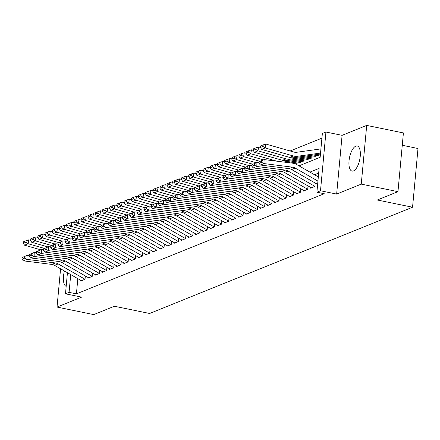 <?xml version="1.0" encoding="UTF-8"?>
<svg xmlns="http://www.w3.org/2000/svg" width="440" height="440" viewBox="0 0 440 440"><rect width="100%" height="100%" fill="white"/><g stroke="black" fill="none" stroke-linecap="round" stroke-linejoin="round"><path stroke-width="0.66" d="M355.784 146.163A12.804 5.214 -78.4 0 0 349.234 159.154A12.804 5.214 -78.4 0 0 352.066 171.083A12.804 5.214 -78.4 0 0 353.491 170.918A12.804 5.214 -78.4 0 0 360.041 157.927A12.804 5.214 -78.4 0 0 357.209 145.998A12.804 5.214 -78.4 0 0 355.784 146.163M64.438 270.985A12.804 5.214 -78.4 0 0 66.171 286.368M298.969 165.853L320.144 157.295L322.35 133.485L325.941 132.033L320.496 190.757L316.905 192.209L319.11 168.405L309.92 172.117M342.095 135.344L336.65 194.073L361.251 184.129L397.964 191.659L403.409 132.935L366.702 125.406L342.095 135.344L325.941 132.033M402.264 145.277L418 148.506L412.555 207.229L149.639 313.478L114.395 306.251L93.742 314.595L57.03 307.065L81.637 297.127L65.483 293.81L67.441 272.707M321.921 138.133L290.125 150.981M361.251 184.129L366.702 125.406M60.583 268.785L57.03 307.065M310.657 187.446L310.585 188.161L314.897 186.417L315.211 183.04M303.468 190.344L303.402 191.065L307.714 189.321L308.027 185.939M296.285 193.248L296.219 193.963L300.531 192.225L300.845 188.843M289.102 196.152L289.036 196.867L293.348 195.129L293.661 191.747M281.919 199.056L281.853 199.771L286.165 198.028L286.479 194.651M274.736 201.96L274.67 202.675L278.982 200.931L279.296 197.555M267.553 204.859L267.487 205.579L271.799 203.836L272.113 200.453M260.37 207.763L260.304 208.478L264.616 206.74L264.93 203.357M253.187 210.667L253.121 211.382L257.428 209.644L257.741 206.261M246.004 213.571L245.938 214.286L250.245 212.542L250.558 209.165M238.821 216.475L238.755 217.19L243.062 215.446L243.375 212.069M231.638 219.373L231.572 220.094L235.879 218.35L236.192 214.968M224.455 222.277L224.384 222.992L228.696 221.254L229.009 217.872M217.267 225.181L217.201 225.896L221.513 224.158L221.826 220.776M210.084 228.085L210.018 228.8L214.33 227.056L214.643 223.68M202.901 230.989L202.835 231.704L207.147 229.961L207.46 226.584M195.718 233.888L195.652 234.608L199.964 232.865L200.277 229.482M188.535 236.792L188.469 237.512L192.781 235.769L193.094 232.386M181.352 239.696L181.286 240.411L185.597 238.673L185.911 235.29M174.169 242.6L174.103 243.315L178.409 241.571L178.722 238.194M166.986 245.504L166.92 246.219L171.226 244.475L171.54 241.098M159.803 248.402L159.737 249.123L164.043 247.379L164.357 244.002M152.62 251.306L152.554 252.027L156.86 250.283L157.173 246.901M145.437 254.21L145.365 254.925L149.677 253.187L149.99 249.805M138.248 257.114L138.182 257.829L142.494 256.086L142.808 252.709M131.065 260.018L130.999 260.733L135.311 258.99L135.625 255.613M123.882 262.922L123.816 263.637L128.128 261.894L128.442 258.517M116.699 265.821L116.633 266.541L120.945 264.798L121.259 261.415M109.516 268.725L109.45 269.44L113.762 267.702L114.076 264.319M102.333 271.629L102.267 272.344L106.579 270.606L106.893 267.223M95.15 274.533L95.084 275.248L99.396 273.504L99.71 270.127M87.967 277.437L87.901 278.152L92.208 276.408L92.521 273.031M296.291 163.383L296.318 163.097M303.474 160.479L303.501 160.198M310.657 157.581L310.684 157.295M317.845 154.677L317.867 154.391M77.831 278.647L76.417 293.865L324.247 193.715L316.905 192.209M318.681 173.052L314.507 174.735M80.784 280.335L80.718 281.055L85.025 279.312L85.338 275.93M336.65 194.073L320.496 190.757M76.417 293.865L69.075 292.364L65.483 293.81M397.964 191.659L377.311 200.002L412.555 207.229M70.725 274.582L69.075 292.364M81.488 280.742A5.742 5.066 -112 0 1 81.433 280.709L54.588 265.353A8.206 7.233 68 0 0 51.838 264.423L23.348 260.832L26.939 259.38L24.514 258.154L24.558 256.548L22.039 257.565L22 259.166L24.514 258.154M22.039 257.565L27.044 255.371L29.2 255.64M24.558 256.548L27.044 255.371L26.939 259.38L55.429 262.971A8.206 7.233 68 0 1 58.179 263.901L85.025 279.257A5.742 5.066 -112 0 1 85.025 279.257L81.433 280.709M22 259.166L23.348 260.832M37.736 237.446L35.937 236.935L35.305 240.84L31.713 242.292L30.553 240.361L33.066 239.344L33.319 237.787L30.806 238.799L30.553 240.361L28.754 239.839L28.122 243.744L44.451 248.402M25.883 242.248L26.136 240.686L23.623 241.703L23.37 243.265L25.883 242.248L28.122 243.744L24.53 245.196L40.761 249.827M24.53 245.196L23.37 243.265M26.136 240.686L28.754 239.839M88.671 277.838A5.742 5.066 -112 0 1 88.616 277.805L61.771 262.449A8.206 7.233 68 0 0 59.021 261.52L30.53 257.928L34.122 256.476L31.697 255.25L31.741 253.644L29.227 254.661L29.183 256.267L31.697 255.25M29.227 254.661L34.227 252.466L36.383 252.736M31.741 253.644L34.227 252.466L34.122 256.476L62.612 260.068A8.206 7.233 68 0 1 65.362 260.997L92.208 276.353A5.742 5.066 -112 0 1 92.208 276.353L88.616 277.805M29.183 256.267L30.53 257.928M95.859 274.934A5.742 5.066 -112 0 1 95.799 274.901L68.954 259.545A8.206 7.233 68 0 0 66.204 258.615L37.713 255.024L41.305 253.572L38.88 252.346L38.924 250.74L36.41 251.757L36.366 253.363L38.88 252.346M36.41 251.757L41.41 249.563L43.566 249.832M38.924 250.74L41.41 249.563L41.305 253.572L69.795 257.163A8.206 7.233 68 0 1 72.545 258.099L99.391 273.449A5.742 5.066 -112 0 1 99.391 273.449L95.799 274.901M36.366 253.363L37.713 255.024M103.043 272.03A5.742 5.066 -112 0 1 102.982 271.997L76.137 256.647A8.206 7.233 68 0 0 73.387 255.712L44.897 252.12L48.488 250.674L46.063 249.442L46.107 247.841L43.593 248.853L43.549 250.459L46.063 249.442M43.593 248.853L48.593 246.659L50.748 246.934M46.107 247.841L48.593 246.659L48.488 250.674L76.984 254.26A8.206 7.233 68 0 1 79.728 255.195L106.574 270.551A5.742 5.066 -112 0 0 106.579 270.551M43.549 250.459L44.897 252.12M110.226 269.132A5.742 5.066 -112 0 1 110.165 269.099L83.32 253.743A8.206 7.233 68 0 0 80.575 252.808L52.08 249.222L55.677 247.77L53.246 246.543L53.29 244.937L50.776 245.955L50.732 247.555L53.246 246.543M50.776 245.955L55.776 243.755L57.932 244.03M53.29 244.937L55.776 243.755L55.677 247.77L84.167 251.356A8.206 7.233 68 0 1 86.911 252.291L113.757 267.647A5.742 5.066 -112 0 1 113.757 267.647L110.165 269.099M50.732 247.555L52.08 249.222M33.066 239.344L35.305 240.84L51.634 245.498M31.713 242.292L47.944 246.923M33.319 237.787L35.937 236.935M52.102 231.644L50.303 231.132L49.671 235.032L46.079 236.484L44.919 234.559L47.432 233.541L47.685 231.979L45.172 232.997L44.919 234.559L43.12 234.031L42.488 237.936L58.817 242.594M40.249 236.445L40.502 234.883L37.989 235.895L37.736 237.457L40.249 236.445L42.488 237.936L38.896 239.388L55.127 244.019M38.896 239.388L37.736 237.457M40.502 234.883L43.12 234.031M47.432 233.541L49.671 235.032L66 239.69M46.079 236.484L62.31 241.115M47.685 231.979L50.303 231.132M66.468 225.836L64.669 225.324L64.037 229.229L60.445 230.676L59.285 228.751L61.798 227.733L62.051 226.171L59.538 227.189L59.285 228.751L57.486 228.228L56.854 232.128L73.183 236.792M54.615 230.637L54.868 229.075L52.355 230.093L52.102 231.655L54.615 230.637L56.854 232.128L53.262 233.58L69.493 238.211M53.262 233.58L52.102 231.655M54.868 229.075L57.486 228.228M117.409 266.228A5.742 5.066 -112 0 1 117.348 266.195L90.503 250.839A8.206 7.233 68 0 0 87.758 249.904L59.268 246.318L62.86 244.865L60.434 243.639L60.473 242.033L57.959 243.051L57.915 244.651L60.434 243.639M57.959 243.051L62.959 240.851L65.115 241.126M60.473 242.033L62.959 240.851L62.86 244.865L91.35 248.457A8.206 7.233 68 0 1 94.094 249.387L120.939 264.743A5.742 5.066 -112 0 1 120.939 264.743L117.348 266.195M57.915 244.651L59.268 246.318M61.798 227.733L64.037 229.229L80.366 233.888M60.445 230.676L76.675 235.312M62.051 226.171L64.669 225.324M124.592 263.324A5.742 5.066 -112 0 1 124.531 263.291L97.691 247.935A8.206 7.233 68 0 0 94.941 247.005L66.451 243.414L70.043 241.962L67.617 240.735L67.656 239.129L65.142 240.147L65.104 241.753L67.617 240.735M65.142 240.147L70.142 237.952L72.297 238.222M67.656 239.129L70.142 237.952L70.043 241.962L98.533 245.553A8.206 7.233 68 0 1 101.283 246.483L128.123 261.839A5.742 5.066 -112 0 0 128.133 261.844M65.104 241.753L66.451 243.414M80.839 220.033L79.035 219.516L78.403 223.421L74.811 224.873L73.651 222.943L76.164 221.931L76.417 220.369L73.904 221.381L73.651 222.943L71.852 222.42L71.22 226.325L87.555 230.984M68.981 224.829L69.234 223.273L66.721 224.285L66.468 225.847L68.981 224.829L71.22 226.325L67.628 227.777L83.864 232.408M67.628 227.777L66.468 225.847M69.234 223.273L71.852 222.42M131.775 260.42A5.742 5.066 -112 0 1 131.72 260.387L104.874 245.031A8.206 7.233 68 0 0 102.124 244.101L73.634 240.51L77.226 239.058L74.8 237.831L74.838 236.225L72.325 237.243L72.287 238.849L74.8 237.831M72.325 237.243L77.325 235.048L79.486 235.318M74.838 236.225L77.325 235.048L77.226 239.058L105.716 242.649A8.206 7.233 68 0 1 108.466 243.584L135.311 258.935A5.742 5.066 -112 0 0 135.317 258.94M72.287 238.849L73.634 240.51M76.164 221.931L78.403 223.421L94.738 228.08M74.811 224.873L91.047 229.504M76.417 220.369L79.035 219.516M138.958 257.516A5.742 5.066 -112 0 1 138.903 257.483L112.057 242.132A8.206 7.233 68 0 0 109.307 241.197L80.817 237.606L84.409 236.154L81.983 234.927L82.022 233.327L79.508 234.339L79.47 235.945L81.983 234.927M79.508 234.339L84.508 232.144L86.669 232.414M82.022 233.327L84.508 232.144L84.409 236.154L112.899 239.745A8.206 7.233 68 0 1 115.649 240.68L142.494 256.036A5.742 5.066 -112 0 1 142.494 256.036L138.903 257.483M79.47 235.945L80.817 237.606M102.388 211.321L100.59 210.81L99.957 214.715L96.366 216.161L95.2 214.236L97.719 213.219L97.972 211.657L95.453 212.674L95.2 214.236L93.407 213.714L92.774 217.613L89.183 219.065L88.017 217.14L90.536 216.123L90.783 214.561L88.27 215.578L88.017 217.14L86.218 216.612L85.591 220.517L101.921 225.176M83.347 219.027L83.6 217.465L81.087 218.482L80.834 220.044L83.347 219.027L85.591 220.517L82 221.969L98.23 226.6M82 221.969L80.834 220.044M83.6 217.465L86.218 216.612M146.141 254.617A5.742 5.066 -112 0 1 146.086 254.584L119.24 239.228A8.206 7.233 68 0 0 116.49 238.293L88 234.707L91.592 233.255L89.166 232.029L89.205 230.423L86.691 231.435L86.653 233.041L89.166 232.029M86.691 231.435L91.696 229.24L93.852 229.515M89.205 230.423L91.696 229.24L91.592 233.255L120.082 236.841A8.206 7.233 68 0 1 122.832 237.776L149.677 253.132A5.742 5.066 -112 0 1 149.677 253.132L146.086 254.584M86.653 233.041L88 234.707M90.536 216.123L92.774 217.613L109.104 222.277M89.183 219.065L105.413 223.696M90.783 214.561L93.407 213.714M153.323 251.713A5.742 5.066 -112 0 1 153.269 251.68L126.423 236.324A8.206 7.233 68 0 0 123.673 235.389L95.183 231.803L98.775 230.351L96.349 229.125L96.388 227.519L93.874 228.536L93.836 230.137L96.349 229.125M93.874 228.536L98.879 226.336L101.035 226.611M96.388 227.519L98.879 226.336L98.775 230.351L127.264 233.943A8.206 7.233 68 0 1 130.014 234.872L156.86 250.228A5.742 5.066 -112 0 1 156.86 250.228L153.269 251.68M93.836 230.137L95.183 231.803M97.719 213.219L99.957 214.715L116.287 219.373M96.366 216.161L112.596 220.792M97.972 211.657L100.59 210.81M160.507 248.809A5.742 5.066 -112 0 1 160.452 248.776L133.606 233.42A8.206 7.233 68 0 0 130.856 232.49L102.366 228.899L105.958 227.447L103.532 226.221L103.576 224.615L101.057 225.632L101.019 227.238L103.532 226.221M101.057 225.632L106.062 223.438L108.218 223.707M103.576 224.615L106.062 223.438L105.958 227.447L134.447 231.039A8.206 7.233 68 0 1 137.197 231.968L164.043 247.324A5.742 5.066 -112 0 1 164.043 247.324L160.452 248.776M101.019 227.238L102.366 228.899M116.754 205.519L114.956 205.002L114.323 208.906L110.732 210.359L109.571 208.428L112.085 207.416L112.338 205.854L109.824 206.866L109.571 208.428L107.773 207.906L107.14 211.811L123.47 216.469M104.901 210.315L105.155 208.753L102.641 209.77L102.388 211.332L104.901 210.315L107.14 211.811L103.549 213.263L119.779 217.894M103.549 213.263L102.388 211.332M105.155 208.753L107.773 207.906M167.69 245.905A5.742 5.066 -112 0 1 167.635 245.872L140.789 230.516A8.206 7.233 68 0 0 138.039 229.587L109.549 225.995L113.141 224.543L110.715 223.316L110.759 221.711L108.24 222.728L108.202 224.334L110.715 223.316M108.24 222.728L113.245 220.534L115.401 220.803M110.759 221.711L113.245 220.534L113.141 224.543L141.631 228.135A8.206 7.233 68 0 1 144.381 229.064L171.226 244.42A5.742 5.066 -112 0 0 171.232 244.426M108.202 224.334L109.549 225.995M112.085 207.416L114.323 208.906L130.653 213.565M110.732 210.359L126.962 214.99M112.338 205.854L114.956 205.002M174.873 243.001A5.742 5.066 -112 0 1 174.818 242.968L147.972 227.618A8.206 7.233 68 0 0 145.222 226.683L116.732 223.091L120.324 221.639L117.898 220.413L117.942 218.812L115.429 219.824L115.385 221.43L117.898 220.413M115.429 219.824L120.428 217.63L122.584 217.899M117.942 218.812L120.428 217.63L120.324 221.639L148.814 225.231A8.206 7.233 68 0 1 151.564 226.166L178.409 241.522A5.742 5.066 -112 0 1 178.409 241.522L174.818 242.968M115.385 221.43L116.732 223.091M182.061 240.103A5.742 5.066 -112 0 1 182.001 240.07L155.155 224.714A8.206 7.233 68 0 0 152.405 223.779L123.915 220.193L127.507 218.74L125.081 217.509L125.125 215.908L122.612 216.92L122.568 218.526L125.081 217.509M122.612 216.92L127.611 214.726L129.767 215.001M125.125 215.908L127.611 214.726L127.507 218.74L155.996 222.327A8.206 7.233 68 0 1 158.746 223.262L185.592 238.618A5.742 5.066 -112 0 1 185.592 238.618L182.001 240.07M122.568 218.526L123.915 220.193M189.244 237.198A5.742 5.066 -112 0 1 189.184 237.166L162.338 221.81A8.206 7.233 68 0 0 159.594 220.875L131.098 217.289L134.69 215.837L132.264 214.61L132.308 213.004L129.795 214.022L129.751 215.622L132.264 214.61M129.795 214.022L134.794 211.822L136.95 212.097M132.308 213.004L134.794 211.822L134.69 215.837L163.185 219.423A8.206 7.233 68 0 1 165.93 220.358L192.775 235.714A5.742 5.066 -112 0 0 192.786 235.719M129.751 215.622L131.098 217.289M196.427 234.295A5.742 5.066 -112 0 1 196.367 234.262L169.521 218.906A8.206 7.233 68 0 0 166.777 217.976L138.287 214.385L141.878 212.933L139.447 211.706L139.491 210.1L136.978 211.118L136.934 212.724L139.447 211.706M136.978 211.118L141.977 208.923L144.133 209.193M139.491 210.1L141.977 208.923L141.878 212.933L170.368 216.524A8.206 7.233 68 0 1 173.113 217.454L199.958 232.81A5.742 5.066 -112 0 0 199.969 232.815M136.934 212.724L138.287 214.385M203.61 231.391A5.742 5.066 -112 0 1 203.549 231.358L176.704 216.002A8.206 7.233 68 0 0 173.96 215.072L145.47 211.481L149.061 210.029L146.636 208.802L146.674 207.196L144.161 208.214L144.117 209.82L146.636 208.802M144.161 208.214L149.16 206.019L151.316 206.288M146.674 207.196L149.16 206.019L149.061 210.029L177.551 213.62A8.206 7.233 68 0 1 180.301 214.549L207.141 229.906A5.742 5.066 -112 0 0 207.152 229.911M144.117 209.82L145.47 211.481M210.793 228.487A5.742 5.066 -112 0 1 210.733 228.454L183.893 213.103A8.206 7.233 68 0 0 181.143 212.168L152.653 208.577L156.244 207.125L153.819 205.898L153.857 204.292L151.344 205.31L151.305 206.916L153.819 205.898M151.344 205.31L156.343 203.115L158.505 203.385M153.857 204.292L156.343 203.115L156.244 207.125L184.734 210.716A8.206 7.233 68 0 1 187.484 211.651L214.33 227.002A5.742 5.066 -112 0 1 214.33 227.002L210.733 228.454M151.305 206.916L152.653 208.577M217.976 225.583A5.742 5.066 -112 0 1 217.921 225.555L191.076 210.199A8.206 7.233 68 0 0 188.326 209.264L159.836 205.678L163.427 204.226L161.002 202.994L161.04 201.394L158.527 202.406L158.488 204.012L161.002 202.994M158.527 202.406L163.526 200.211L165.688 200.486M161.04 201.394L163.526 200.211L163.427 204.226L191.917 207.812A8.206 7.233 68 0 1 194.667 208.747L221.513 224.103A5.742 5.066 -112 0 1 221.513 224.103L217.921 225.555M158.488 204.012L159.836 205.678M225.159 222.684A5.742 5.066 -112 0 1 225.104 222.651L198.259 207.295A8.206 7.233 68 0 0 195.509 206.36L167.019 202.774L170.61 201.322L168.185 200.096L168.223 198.49L165.71 199.507L165.671 201.108L168.185 200.096M165.71 199.507L170.715 197.307L172.871 197.582M168.223 198.49L170.715 197.307L170.61 201.322L199.1 204.908A8.206 7.233 68 0 1 201.85 205.843L228.696 221.199A5.742 5.066 -112 0 1 228.696 221.199L225.104 222.651M165.671 201.108L167.019 202.774M232.342 219.78A5.742 5.066 -112 0 1 232.287 219.747L205.441 204.391A8.206 7.233 68 0 0 202.691 203.462L174.202 199.87L177.793 198.418L175.368 197.191L175.406 195.586L172.893 196.603L172.854 198.209L175.368 197.191M172.893 196.603L177.898 194.409L180.054 194.678M175.406 195.586L177.898 194.409L177.793 198.418L206.283 202.01A8.206 7.233 68 0 1 209.033 202.939L235.879 218.295A5.742 5.066 -112 0 0 235.884 218.301M172.854 198.209L174.202 199.87M239.525 216.876A5.742 5.066 -112 0 1 239.47 216.843L212.625 201.487A8.206 7.233 68 0 0 209.875 200.558L181.385 196.966L184.976 195.514L182.551 194.288L182.589 192.681L180.076 193.699L180.037 195.305L182.551 194.288M180.076 193.699L185.081 191.505L187.237 191.774M182.589 192.681L185.081 191.505L184.976 195.514L213.466 199.106A8.206 7.233 68 0 1 216.216 200.035L243.062 215.391A5.742 5.066 -112 0 0 243.067 215.397M180.037 195.305L181.385 196.966M246.708 213.972A5.742 5.066 -112 0 1 246.653 213.939L219.808 198.589A8.206 7.233 68 0 0 217.058 197.654L188.568 194.062L192.159 192.61L189.734 191.384L189.778 189.778L187.259 190.795L187.22 192.401L189.734 191.384M187.259 190.795L192.264 188.601L194.42 188.87M189.778 189.778L192.264 188.601L192.159 192.61L220.649 196.202A8.206 7.233 68 0 1 223.399 197.137L250.245 212.487A5.742 5.066 -112 0 1 250.245 212.487L246.653 213.939M187.22 192.401L188.568 194.062M253.891 211.068A5.742 5.066 -112 0 1 253.836 211.041L226.99 195.685A8.206 7.233 68 0 0 224.24 194.75L195.751 191.158L199.342 189.712L196.917 188.48L196.961 186.879L194.441 187.891L194.403 189.497L196.917 188.48M194.441 187.891L199.447 185.697L201.603 185.972M196.961 186.879L199.447 185.697L199.342 189.712L227.832 193.298A8.206 7.233 68 0 1 230.582 194.233L257.428 209.589A5.742 5.066 -112 0 1 257.428 209.589L253.836 211.041M194.403 189.497L195.751 191.158M261.074 208.17A5.742 5.066 -112 0 1 261.019 208.137L234.174 192.781A8.206 7.233 68 0 0 231.424 191.846L202.934 188.26L206.525 186.808L204.1 185.581L204.144 183.975L201.63 184.993L201.586 186.593L204.1 185.581M201.63 184.993L206.63 182.793L208.786 183.068M204.144 183.975L206.63 182.793L206.525 186.808L235.015 190.394A8.206 7.233 68 0 1 237.765 191.329L264.611 206.685A5.742 5.066 -112 0 1 264.611 206.685L261.019 208.137M201.586 186.593L202.934 188.26M268.263 205.266A5.742 5.066 -112 0 1 268.202 205.233L241.357 189.877A8.206 7.233 68 0 0 238.607 188.947L210.117 185.356L213.708 183.904L211.282 182.677L211.327 181.071L208.813 182.089L208.769 183.695L211.282 182.677M208.813 182.089L213.813 179.894L215.969 180.163M211.327 181.071L213.813 179.894L213.708 183.904L242.204 187.495A8.206 7.233 68 0 1 244.948 188.424L271.794 203.781A5.742 5.066 -112 0 0 271.799 203.786M208.769 183.695L210.117 185.356M275.446 202.362A5.742 5.066 -112 0 1 275.385 202.329L248.54 186.972A8.206 7.233 68 0 0 245.795 186.043L217.299 182.452L220.897 181L218.466 179.773L218.51 178.167L215.996 179.185L215.952 180.791L218.466 179.773M215.996 179.185L220.996 176.99L223.152 177.26M218.51 178.167L220.996 176.99L220.897 181L249.387 184.591A8.206 7.233 68 0 1 252.131 185.521L278.977 200.877A5.742 5.066 -112 0 1 278.977 200.877L275.385 202.329M215.952 180.791L217.299 182.452M282.629 199.458A5.742 5.066 -112 0 1 282.568 199.424L255.723 184.069A8.206 7.233 68 0 0 252.978 183.139L224.488 179.548L228.08 178.096L225.654 176.869L225.693 175.263L223.179 176.281L223.135 177.887L225.654 176.869M223.179 176.281L228.179 174.086L230.335 174.356M225.693 175.263L228.179 174.086L228.08 178.096L256.57 181.687A8.206 7.233 68 0 1 259.314 182.622L286.159 197.972A5.742 5.066 -112 0 1 286.159 197.972L282.568 199.424M223.135 177.887L224.488 179.548M289.812 196.554A5.742 5.066 -112 0 1 289.751 196.526L262.906 181.17A8.206 7.233 68 0 0 260.161 180.235L231.671 176.644L235.263 175.197L232.837 173.965L232.876 172.364L230.362 173.377L230.318 174.982L232.837 173.965M230.362 173.377L235.362 171.182L237.518 171.457M232.876 172.364L235.362 171.182L235.263 175.197L263.753 178.783A8.206 7.233 68 0 1 266.503 179.718L293.343 195.074A5.742 5.066 -112 0 1 293.343 195.074L289.751 196.526M230.318 174.982L231.671 176.644M296.995 193.655A5.742 5.066 -112 0 1 296.934 193.622L270.094 178.266A8.206 7.233 68 0 0 267.344 177.331L238.854 173.745L242.446 172.293L240.02 171.066L240.059 169.461L237.545 170.478L237.507 172.079L240.02 171.066M237.545 170.478L242.545 168.278L244.706 168.553M240.059 169.461L242.545 168.278L242.446 172.293L270.936 175.879A8.206 7.233 68 0 1 273.686 176.814L300.531 192.17A5.742 5.066 -112 0 0 300.536 192.176M237.507 172.079L238.854 173.745M304.178 190.751A5.742 5.066 -112 0 1 304.123 190.718L277.277 175.362A8.206 7.233 68 0 0 274.527 174.427L246.037 170.841L249.629 169.389L247.203 168.163L247.242 166.556L244.728 167.574L244.69 169.174L247.203 168.163M244.728 167.574L249.728 165.374L251.889 165.649M247.242 166.556L249.728 165.374L249.629 169.389L278.119 172.981A8.206 7.233 68 0 1 280.869 173.91L307.714 189.266A5.742 5.066 -112 0 0 307.72 189.272M244.69 169.174L246.037 170.841M311.361 187.847A5.742 5.066 -112 0 1 311.305 187.814L284.46 172.458A8.206 7.233 68 0 0 281.71 171.529L253.22 167.937L256.812 166.485L254.386 165.259L254.424 163.653L251.911 164.67L251.873 166.276L254.386 165.259M251.911 164.67L256.916 162.476L259.072 162.745M254.424 163.653L256.916 162.476L256.812 166.485L285.302 170.077A8.206 7.233 68 0 1 288.052 171.006L314.897 186.362A5.742 5.066 -112 0 1 314.897 186.362L311.305 187.814M251.873 166.276L253.22 167.937M317.625 184.421L291.643 169.554A8.206 7.233 68 0 0 288.893 168.625L260.403 165.033L263.995 163.581L261.569 162.355L261.608 160.749L259.094 161.766L259.055 163.372L261.569 162.355M259.094 161.766L264.099 159.572L292.589 163.163A12.309 10.852 -112 0 1 296.709 164.56L318.324 176.919M261.608 160.749L264.099 159.572L263.995 163.581L292.485 167.173A8.206 7.233 68 0 1 295.235 168.107L317.933 181.088M259.055 163.372L260.403 165.033M131.12 199.711L129.322 199.199L128.689 203.099L125.098 204.551L123.937 202.626L126.451 201.608L126.704 200.046L124.19 201.064L123.937 202.626L122.139 202.097L121.506 206.003L137.836 210.661M119.268 204.512L119.521 202.95L117.007 203.968L116.754 205.524L119.268 204.512L121.506 206.003L117.915 207.455L134.145 212.086M117.915 207.455L116.754 205.524M119.521 202.95L122.139 202.097M126.451 201.608L128.689 203.099L145.019 207.757M125.098 204.551L141.328 209.181M126.704 200.046L129.322 199.199M167.041 185.196L165.237 184.685L164.61 188.584L161.013 190.036L159.852 188.111L162.365 187.094L162.619 185.531L160.105 186.549L159.852 188.111L158.054 187.583L157.421 191.488L153.83 192.94L152.669 191.01L155.183 189.998L155.436 188.436L152.922 189.453L152.669 191.01L150.871 190.487L150.238 194.392L146.647 195.844L145.486 193.913L148 192.902L148.253 191.34L145.739 192.352L145.486 193.913L143.688 193.391L143.055 197.296L139.464 198.748L138.303 196.818L140.816 195.8L141.07 194.238L138.556 195.256L138.303 196.818L136.505 196.295L135.872 200.195L152.202 204.859M133.633 198.704L133.887 197.142L131.373 198.16L131.12 199.722L133.633 198.704L135.872 200.195L132.281 201.647L148.511 206.278M132.281 201.647L131.12 199.722M133.887 197.142L136.505 196.295M140.816 195.8L143.055 197.296L159.385 201.955M139.464 198.748L155.694 203.379M141.07 194.238L143.688 193.391M148 192.902L150.238 194.392L166.568 199.051M146.647 195.844L162.882 200.475M148.253 191.34L150.871 190.487M155.183 189.998L157.421 191.488L173.756 196.147M153.83 192.94L170.066 197.571M155.436 188.436L158.054 187.583M162.365 187.094L164.61 188.584L180.939 193.243M161.013 190.036L177.249 194.667M162.619 185.531L165.237 184.685M181.406 179.388L179.608 178.877L178.976 182.781L175.384 184.234L174.218 182.303L176.737 181.286L176.99 179.724L174.471 180.741L174.218 182.303L172.425 181.781L171.793 185.68L188.122 190.344M169.548 184.19L169.802 182.628L167.288 183.645L167.035 185.207L169.548 184.19L171.793 185.68L168.201 187.132L184.431 191.763M168.201 187.132L167.035 185.207M169.802 182.628L172.425 181.781M176.737 181.286L178.976 182.781L195.305 187.44M175.384 184.234L191.615 188.865M176.99 179.724L179.608 178.877M195.773 173.586L193.974 173.069L193.341 176.974L189.75 178.426L188.59 176.495L191.103 175.483L191.356 173.921L188.843 174.939L188.59 176.495L186.791 175.972L186.159 179.878L202.488 184.536M183.92 178.382L184.173 176.825L181.654 177.837L181.401 179.399L183.92 178.382L186.159 179.878L182.567 181.33L198.798 185.961M182.567 181.33L181.401 179.399M184.173 176.825L186.791 175.972M191.103 175.483L193.341 176.974L209.671 181.632M189.75 178.426L205.981 183.056M191.356 173.921L193.974 173.069M217.322 164.874L215.523 164.362L214.891 168.267L211.299 169.719L210.139 167.788L212.652 166.771L212.905 165.209L210.392 166.227L210.139 167.788L208.34 167.266L207.708 171.166L204.116 172.618L202.956 170.693L205.469 169.675L205.722 168.113L203.209 169.131L202.956 170.693L201.157 170.17L200.524 174.07L216.854 178.728M198.286 172.579L198.539 171.017L196.026 172.035L195.773 173.597L198.286 172.579L200.524 174.07L196.933 175.522L213.164 180.153M196.933 175.522L195.773 173.597M198.539 171.017L201.157 170.17M205.469 169.675L207.708 171.166L224.037 175.83M204.116 172.618L220.347 177.249M205.722 168.113L208.34 167.266M212.652 166.771L214.891 168.267L231.22 172.926M211.299 169.719L227.53 174.35M212.905 165.209L215.523 164.362M231.688 159.071L229.889 158.554L229.257 162.459L225.665 163.911L224.505 161.981L227.018 160.969L227.271 159.406L224.757 160.419L224.505 161.981L222.706 161.458L222.073 165.363L238.403 170.022M219.835 163.867L220.088 162.311L217.575 163.323L217.322 164.885L219.835 163.867L222.073 165.363L218.482 166.815L234.713 171.446M218.482 166.815L217.322 164.885M220.088 162.311L222.706 161.458M227.018 160.969L229.257 162.459L245.586 167.118M225.665 163.911L241.896 168.542M227.271 159.406L229.889 158.554M246.059 153.263L244.255 152.752L243.623 156.651L240.031 158.103L238.871 156.178L241.384 155.161L241.637 153.599L239.124 154.616L238.871 156.178L237.072 155.656L236.44 159.555L252.775 164.214M295.856 164.114L297.385 163.906M234.201 158.065L234.454 156.503L231.941 157.52L231.688 159.082L234.201 158.065L236.44 159.555L232.848 161.007L249.084 165.638M232.848 161.007L231.688 159.082M234.454 156.503L237.072 155.656M241.384 155.161L243.623 156.651L259.957 161.315M290.719 162.927L304.568 161.002M293.959 163.427L300.977 162.454M240.031 158.103L256.267 162.734M241.637 153.599L244.255 152.752M320.92 148.902L296.703 152.262A8.206 7.233 -112 0 1 293.887 152.053L265.81 144.04L265.177 147.945L261.586 149.397L260.42 147.466L262.939 146.454L263.192 144.892L260.673 145.904L260.42 147.466L258.627 146.944L257.994 150.849L254.403 152.301L253.237 150.37L255.75 149.353L256.003 147.796L253.49 148.808L253.237 150.37L251.438 149.847L250.811 153.753L276.832 161.178M283.52 162.019L311.751 158.097M287.117 162.47L308.159 159.549M248.567 152.257L248.82 150.695L246.306 151.712L246.054 153.274L248.567 152.257L250.811 153.753L247.22 155.199L263.45 159.836M247.22 155.199L246.054 153.274M248.82 150.695L251.438 149.847M255.75 149.353L257.994 150.849L286.072 158.862A12.309 10.852 68 0 0 290.296 159.17L318.934 155.194M254.403 152.301L282.48 160.309A12.309 10.852 68 0 0 286.704 160.622L315.343 156.646M256.003 147.796L258.627 146.944M262.939 146.454L265.177 147.945L293.255 155.958A12.309 10.852 68 0 0 297.479 156.272L320.534 153.071M261.586 149.397L289.663 157.41A12.309 10.852 68 0 0 293.887 157.718L320.447 154.033M263.192 144.892L265.81 144.04M54.588 265.353L58.179 263.901M51.838 264.423L55.429 262.971M61.771 262.449L65.362 260.997M59.021 261.52L62.612 260.068M68.954 259.545L72.545 258.099M66.204 258.615L69.795 257.163M76.137 256.647L79.728 255.195M73.387 255.712L76.984 254.26M102.982 271.997L106.574 270.551M83.32 253.743L86.911 252.291M80.575 252.808L84.167 251.356M90.503 250.839L94.094 249.387M87.758 249.904L91.35 248.457M97.691 247.935L101.283 246.483M94.941 247.005L98.533 245.553M124.531 263.291L128.123 261.839M104.874 245.031L108.466 243.584M102.124 244.101L105.716 242.649M131.72 260.387L135.311 258.935M112.057 242.132L115.649 240.68M109.307 241.197L112.899 239.745M119.24 239.228L122.832 237.776M116.49 238.293L120.082 236.841M126.423 236.324L130.014 234.872M123.673 235.389L127.264 233.943M133.606 233.42L137.197 231.968M130.856 232.49L134.447 231.039M140.789 230.516L144.381 229.064M138.039 229.587L141.631 228.135M167.635 245.872L171.226 244.42M147.972 227.618L151.564 226.166M145.222 226.683L148.814 225.231M155.155 224.714L158.746 223.262M152.405 223.779L155.996 222.327M162.338 221.81L165.93 220.358M159.594 220.875L163.185 219.423M189.184 237.166L192.775 235.714M169.521 218.906L173.113 217.454M166.777 217.976L170.368 216.524M196.367 234.262L199.958 232.81M176.704 216.002L180.301 214.549M173.96 215.072L177.551 213.62M203.549 231.358L207.141 229.906M183.893 213.103L187.484 211.651M181.143 212.168L184.734 210.716M191.076 210.199L194.667 208.747M188.326 209.264L191.917 207.812M198.259 207.295L201.85 205.843M195.509 206.36L199.1 204.908M205.441 204.391L209.033 202.939M202.691 203.462L206.283 202.01M232.287 219.747L235.879 218.295M212.625 201.487L216.216 200.035M209.875 200.558L213.466 199.106M239.47 216.843L243.062 215.391M219.808 198.589L223.399 197.137M217.058 197.654L220.649 196.202M226.99 195.685L230.582 194.233M224.24 194.75L227.832 193.298M234.174 192.781L237.765 191.329M231.424 191.846L235.015 190.394M241.357 189.877L244.948 188.424M238.607 188.947L242.204 187.495M268.202 205.233L271.794 203.781M248.54 186.972L252.131 185.521M245.795 186.043L249.387 184.591M255.723 184.069L259.314 182.622M252.978 183.139L256.57 181.687M262.906 181.17L266.503 179.718M260.161 180.235L263.753 178.783M270.094 178.266L273.686 176.814M267.344 177.331L270.936 175.879M296.934 193.622L300.531 192.17M277.277 175.362L280.869 173.91M274.527 174.427L278.119 172.981M304.123 190.718L307.714 189.266M284.46 172.458L288.052 171.006M281.71 171.529L285.302 170.077M291.643 169.554L295.235 168.107M288.893 168.625L292.485 167.173M286.072 158.862L282.48 160.309M290.296 159.17L286.704 160.622M293.255 155.958L289.663 157.41M297.479 156.272L293.887 157.718"/></g></svg>
